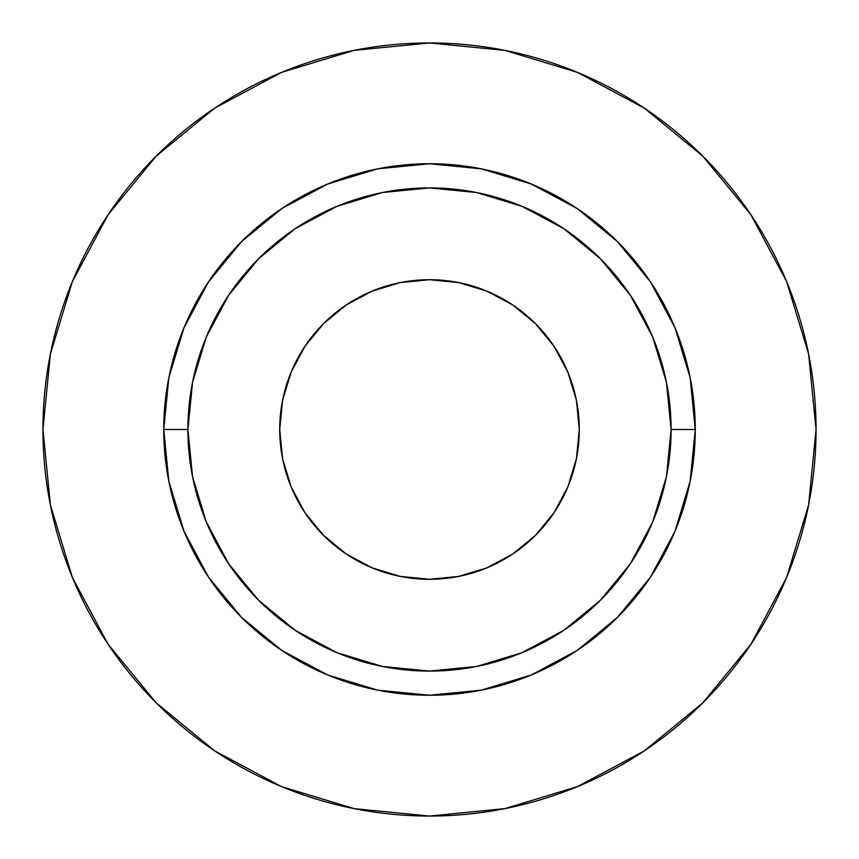 <?xml version="1.0" encoding="UTF-8"?>
<svg xmlns="http://www.w3.org/2000/svg" width="859" height="859" viewBox="0 0 859 859"><rect width="100%" height="100%" fill="white"/><g stroke="black" fill="none" stroke-linecap="round" stroke-linejoin="round"><path stroke-width="1.29" d="M579.288 429.5A149.788 149.788 0 0 1 429.5 579.288A149.788 149.788 0 0 1 279.712 429.5L282.59 400.273L291.115 372.183L304.956 346.284L323.585 323.585L346.284 304.956L372.183 291.115L400.273 282.59L429.5 279.712L458.727 282.59L486.817 291.115L512.716 304.956L535.415 323.585L554.044 346.284L567.885 372.183L576.41 400.273L579.288 429.5L576.41 458.727L567.885 486.817L554.044 512.716L535.415 535.415L512.716 554.044L486.817 567.885L458.727 576.41L429.5 579.288L400.273 576.41L372.183 567.885L346.284 554.044L323.585 535.415L304.956 512.716L291.115 486.817L282.59 458.727L279.712 429.5A149.788 149.788 0 0 1 429.5 279.712A149.788 149.788 0 0 1 579.288 429.5M671.094 429.5L695.253 429.5A265.753 265.753 0 0 1 429.5 695.253A265.753 265.753 0 0 1 163.747 429.5L187.906 429.5A241.594 241.594 0 0 1 429.5 187.906A241.594 241.594 0 0 1 671.094 429.5A241.594 241.594 0 0 1 429.5 671.094A241.594 241.594 0 0 1 187.906 429.5L192.545 476.638L206.3 521.95L228.623 563.719L258.666 600.334L295.281 630.377L337.05 652.7L382.362 666.455L429.5 671.094L476.638 666.455L521.95 652.7L563.719 630.377L600.334 600.334L630.377 563.719L652.7 521.95L666.455 476.638L671.094 429.5L666.455 382.362L652.7 337.05L630.377 295.281L600.334 258.666L563.719 228.623L521.95 206.3L476.638 192.545L429.5 187.906L382.362 192.545L337.05 206.3L295.281 228.623L258.666 258.666L228.623 295.281L206.3 337.05L192.545 382.362L187.906 429.5L163.747 429.5L168.858 377.659L183.976 327.805L208.533 281.859L241.583 241.583L281.859 208.533L327.805 183.976L377.659 168.858L429.5 163.747L481.341 168.858L531.195 183.976L577.141 208.533L617.417 241.583L650.467 281.859L675.024 327.805L690.142 377.659L695.253 429.5L690.142 481.341L675.024 531.195L650.467 577.141L617.417 617.417L577.141 650.467L531.195 675.024L481.341 690.142L429.5 695.253L377.659 690.142L327.805 675.024L281.859 650.467L241.583 617.417L208.533 577.141L183.976 531.195L168.858 481.341L163.747 429.5A265.753 265.753 0 0 1 429.5 163.747A265.753 265.753 0 0 1 695.253 429.5L671.094 429.5M42.95 429.5A386.55 386.55 0 0 1 429.5 42.95A386.55 386.55 0 0 1 816.05 429.5A386.55 386.55 0 0 1 429.5 816.05A386.55 386.55 0 0 1 42.95 429.5L50.38 504.909L72.371 577.431L108.094 644.261L156.166 702.834L214.739 750.906L281.569 786.629L354.091 808.62L429.5 816.05L504.909 808.62L577.431 786.629L644.261 750.906L702.834 702.834L750.906 644.261L786.629 577.431L808.62 504.909L816.05 429.5L808.62 354.091L786.629 281.569L750.906 214.739L702.834 156.166L644.261 108.094L577.431 72.371L504.909 50.38L429.5 42.95L354.091 50.38L281.569 72.371L214.739 108.094L156.166 156.166L108.094 214.739L72.371 281.569L50.38 354.091L42.95 429.5M750.906 214.739L702.834 156.166L644.357 108.17M214.739 108.094L156.166 156.166L108.17 214.643M108.094 644.261L156.166 702.834L214.643 750.83M644.261 750.906L702.834 702.834L750.83 644.357"/></g></svg>
